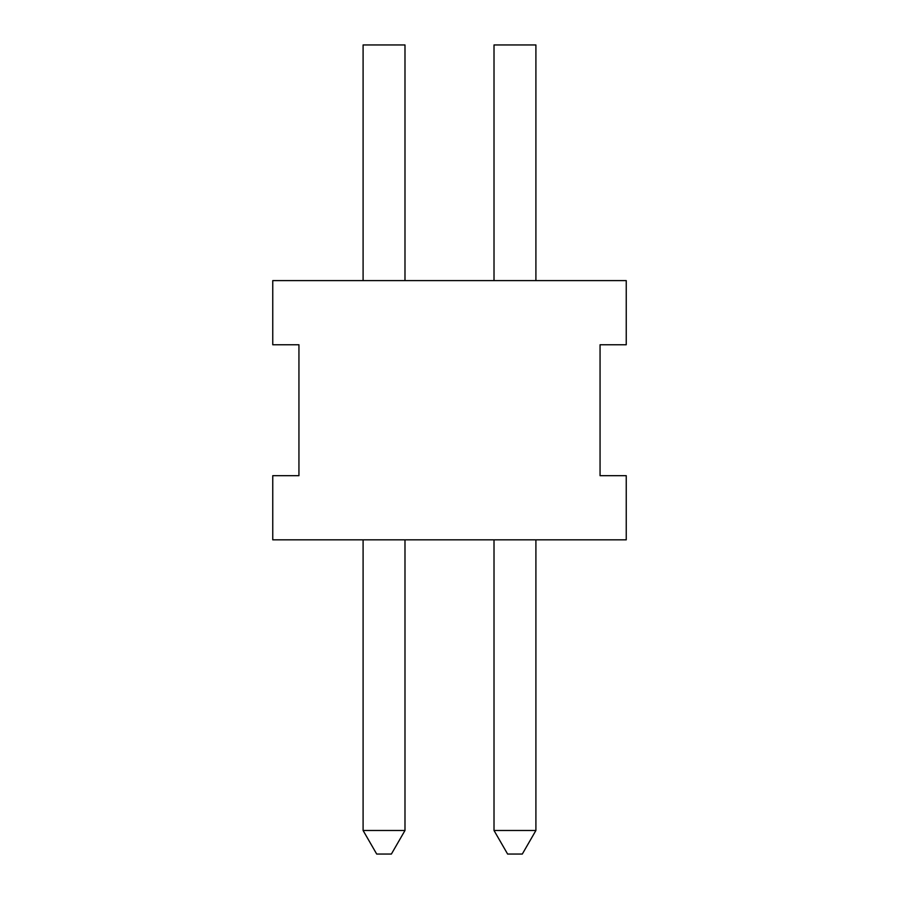 <?xml version="1.0" encoding="UTF-8"?>
<svg xmlns="http://www.w3.org/2000/svg" width="899" height="899" viewBox="0 0 899 899"><rect width="100%" height="100%" fill="white"/><g stroke="black" fill="none" stroke-linecap="round" stroke-linejoin="round"><path stroke-width="1.35" d="M272.757 344.767L272.757 280.612L626.243 280.612L626.243 344.767L600.06 344.767L600.06 475.683L626.243 475.683L626.243 539.838L272.757 539.838L272.757 475.683L298.94 475.683L298.94 344.767L272.757 344.767M363.095 830.485L376.692 854.05L391.38 854.05L404.988 830.485L363.095 830.485L363.095 539.838M404.988 539.838L404.988 830.485M494.012 830.485L507.62 854.05L522.308 854.05L535.905 830.485L494.012 830.485L494.012 539.838M535.905 539.838L535.905 830.485M363.095 280.612L363.095 44.95L404.988 44.95L404.988 280.612M494.012 280.612L494.012 44.95L535.905 44.95L535.905 280.612"/></g></svg>

